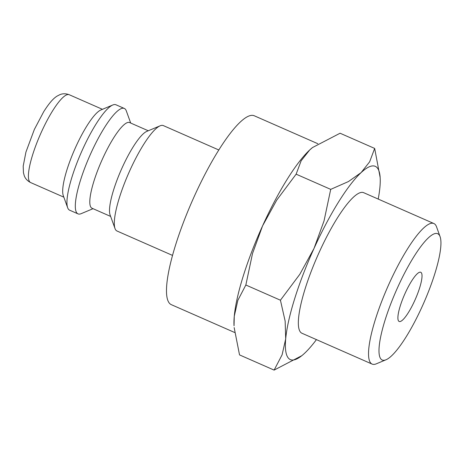 <?xml version="1.0" encoding="UTF-8"?>
<svg xmlns="http://www.w3.org/2000/svg" width="464" height="464" viewBox="0 0 464 464"><rect width="100%" height="100%" fill="white"/><g stroke="black" fill="none" stroke-linecap="round" stroke-linejoin="round"><path stroke-width="0.7" d="M218.834 149.988L163.328 125.593A57.571 12.592 113.7 0 0 160.155 125.802A57.571 12.592 113.7 0 0 128.638 173.234A57.571 12.592 113.7 0 0 115.008 228.532A57.571 12.592 113.7 0 0 116.412 230.66A57.571 12.592 113.7 0 0 117.003 231.008L172.509 255.403M148.277 130.773L129.624 122.577A46.777 10.231 113.7 0 0 101.952 160.132A46.777 10.231 113.7 0 0 91.512 207.942A46.777 10.231 113.7 0 0 91.988 208.22L110.635 216.421M130.691 123.041L126.324 110.931A57.571 12.592 113.7 0 0 124.915 108.802A57.571 12.592 113.7 0 0 124.329 108.454A57.571 12.592 113.7 0 0 90.26 154.674A57.571 12.592 113.7 0 0 77.413 213.515A57.571 12.592 113.7 0 0 77.998 213.869A57.571 12.592 113.7 0 0 81.171 213.66L93.049 208.69M124.329 108.454L115.971 104.783A57.571 12.592 113.7 0 0 112.798 104.986A57.571 12.592 113.7 0 0 81.275 152.418A57.571 12.592 113.7 0 0 67.645 207.715A57.571 12.592 113.7 0 0 69.055 209.844A57.571 12.592 113.7 0 0 69.641 210.192L77.998 213.869M234.616 332.479L171.309 304.657A103.147 22.562 -66.3 0 1 170.259 304.036A103.147 22.562 -66.3 0 1 193.279 198.609A103.147 22.562 -66.3 0 1 254.313 115.797L317.846 143.718M378.206 199.068A105.548 23.09 113.7 0 0 379.935 187.073A105.548 23.09 113.7 0 0 380.155 177.526L374.668 148.428L369.634 161.832L361.114 172.602L348.458 181.552L330.71 189.37L324.04 220.887L313.995 248.489L299.819 274.282L280.43 300.208L285.151 321.111L285.696 338.859L282.106 354.786L274.114 370.104L301.786 355.702M380.155 177.526A105.548 23.09 113.7 0 0 376.356 166.976A105.548 23.09 113.7 0 0 361.114 172.602A105.548 23.09 113.7 0 0 313.995 248.489A105.548 23.09 113.7 0 0 285.696 338.859A105.548 23.09 113.7 0 0 289.269 358.956A105.548 23.09 113.7 0 0 301.884 355.621A105.548 23.09 113.7 0 0 304.517 353.33A105.548 23.09 113.7 0 0 316.436 339.619M440.098 236.692L436.543 226.838A76.763 16.791 113.7 0 0 434.669 224.002A76.763 16.791 113.7 0 0 433.886 223.538A76.763 16.791 113.7 0 0 388.467 285.169A76.763 16.791 113.7 0 0 371.333 363.619A76.763 16.791 113.7 0 0 372.116 364.089A76.763 16.791 113.7 0 0 376.345 363.811L386.013 359.768A68.974 15.086 113.7 0 0 423.771 302.94A68.974 15.086 113.7 0 0 440.098 236.692A68.974 15.086 113.7 0 0 438.41 234.146A68.974 15.086 113.7 0 0 397.66 287.413A68.974 15.086 113.7 0 0 381.507 359.594A68.974 15.086 113.7 0 0 386.013 359.768M372.116 364.089L301.931 333.239A76.763 16.791 -66.3 0 1 301.148 332.775A76.763 16.791 -66.3 0 1 318.281 254.324A76.763 16.791 -66.3 0 1 363.701 192.693L433.886 223.538M421.039 272.438A26.866 5.875 -66.3 0 1 415.048 299.895A26.866 5.875 -66.3 0 1 399.15 321.465A26.866 5.875 -66.3 0 1 398.878 321.303A26.866 5.875 -66.3 0 1 404.869 293.845A26.866 5.875 -66.3 0 1 420.767 272.275A26.866 5.875 -66.3 0 1 421.039 272.438M234.262 316.257A105.548 23.09 113.7 0 0 234.042 325.803L234.262 316.257L237.852 300.33L245.845 285.006L252.52 253.495L262.566 225.887A105.548 23.09 113.7 0 0 234.262 316.257M312.411 147.627A105.548 23.09 113.7 0 0 312.313 147.709A105.548 23.09 113.7 0 0 309.679 150A105.548 23.09 113.7 0 0 262.566 225.887L276.741 200.1L296.125 174.168L301.159 160.764L309.679 150L312.527 147.535L340.083 133.226L374.668 148.428M274.114 370.104L239.528 354.902L234.158 327.572M296.125 174.168L330.71 189.37M245.845 285.006L280.43 300.208M112.798 104.986L100.891 109.968A47.978 10.492 113.7 0 0 74.629 149.501A47.978 10.492 113.7 0 0 63.266 195.576L67.645 207.715M160.155 125.802L146.763 131.405A46.777 10.231 113.7 0 0 121.156 169.946A46.777 10.231 113.7 0 0 110.078 214.873L115.008 228.532M30.647 182.572C25.764 180.061 24.638 176.703 24.18 175.473L23.438 172.689L23.2 166.083L25.943 152.047L34.365 129.427L43.686 111.743C49.88 101.947 53.957 98.014 57.142 96.077L59.688 94.755C60.906 94.262 64.119 92.841 69.252 94.731A47.978 10.492 113.7 0 0 41.395 132.072A47.978 10.492 113.7 0 0 30.154 182.282A47.978 10.492 113.7 0 0 30.647 182.572L63.841 197.165M69.252 94.731L102.445 109.318"/></g></svg>
